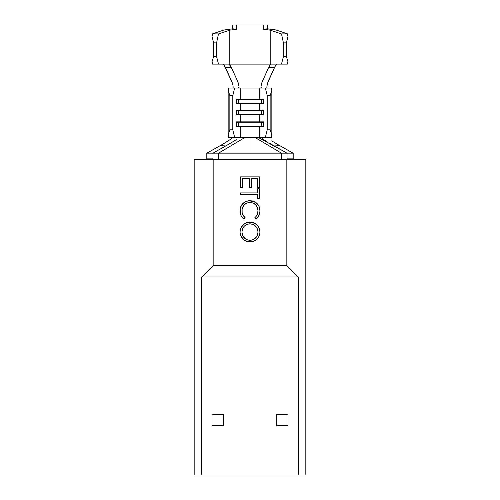 <?xml version="1.0" encoding="UTF-8"?>
<svg xmlns="http://www.w3.org/2000/svg" width="500" height="500" viewBox="0 0 500 500"><rect width="100%" height="100%" fill="white"/><g stroke="black" fill="none" stroke-linecap="round" stroke-linejoin="round"><path stroke-width="0.75" d="M206.806 159.238L206.806 153.162L206.806 159.238L206.806 153.162L212.969 153.162L212.969 158.863L212.969 153.162L281.425 153.162L281.425 159.238L281.425 153.162L287.031 153.162L287.031 158.863L287.031 153.162L293.194 153.162L293.194 159.238M234.662 140.7L227.475 144.944L220.806 145.331L206.887 153.162L206.887 158.863L206.887 153.162L212.969 153.162L227.475 144.944L212.969 153.162L218.575 153.162L218.575 159.238L218.575 153.162L245.069 137.406L240.781 137.406L240.781 126.381L259.219 126.381L259.219 137.406L234.625 137.406L232.8 129.812L232.8 95.631L234.625 88.038L240.781 88.038L240.781 99.062L236.444 99.062L236.444 103.594L240.781 103.594L240.781 110.456L236.444 110.456L236.444 114.987L259.219 114.987L259.219 121.85L240.781 121.85L240.781 114.987L240.781 121.85L236.444 121.85L236.444 126.381L240.781 126.381L240.781 137.406L228.725 137.406L234.625 137.406L232.8 129.812L229.85 129.812L228.162 135.075L228.725 137.406L228.162 135.075L228.162 90.369L228.162 135.075L229.85 129.812L229.85 95.631L229.85 129.812L232.8 129.812L232.8 95.631L234.625 88.038L259.219 88.038L259.219 99.062L240.781 99.062L240.781 88.038L265.375 88.038L267.2 95.631L267.2 129.812L265.375 137.406L261.163 137.406L262.275 138.637L267.075 141.769M285.012 152.019L258.125 137.406L259.219 137.406L259.219 126.381L263.556 126.381L263.556 121.85L259.219 121.85L259.219 114.987L263.556 114.987L263.556 110.456L259.219 110.456L259.219 103.594L259.219 110.456L240.781 110.456L240.781 103.594L263.556 103.594L263.556 99.062L259.219 99.062L259.219 88.038L261.337 88.038L260.956 86.438L261.844 82.706L268.669 67.456L262.913 79.994L268.794 80.013L274.544 67.469L268.669 67.456L270.019 65.05L271.131 64.112L281.506 64.112L270.206 64.112L270.206 30.162L281.512 33.938L283.431 42.906L286.369 42.838L287.975 36.538L287.387 33.806L276.081 30.025L267.331 28.819L267.331 25L263.425 25L267.331 25L267.331 28.819L263.425 29.225L263.425 25L232.669 25L232.669 28.819L236.575 29.225L236.575 25L236.575 29.225L229.794 30.162L229.794 64.112L229.794 30.162L218.487 33.938L216.569 42.906L213.631 42.838L212.025 36.538L213.631 42.838L213.631 56.519L212.025 61.781L212.025 36.538L212.025 61.781L212.619 64.112L218.494 64.112L216.569 56.519L216.569 42.906L216.569 56.519L213.631 56.519L213.631 42.838L216.569 42.906L218.487 33.938L212.613 33.806L212.025 36.538L212.613 33.806L223.919 30.025L232.669 28.819L236.575 29.225L229.794 30.162L218.487 33.938L212.613 33.806L223.919 30.025L232.669 28.819L232.669 25L263.425 25L263.425 29.225L267.331 28.819L272.781 29.362L276.081 30.025L287.387 33.806L281.512 33.938L270.206 30.162L263.425 29.225L270.206 30.162L270.206 64.112L228.869 64.112L230.888 66.55L237.656 81.325L239.044 86.438L238.663 88.038L239.075 87.3L238.875 85.337M228.725 88.038L234.625 88.038L228.725 88.038L228.162 90.369L229.85 95.631L232.8 95.631L229.85 95.631L228.162 90.369L228.725 88.038M206.887 158.863L206.887 159.238L206.887 158.863L212.969 158.863L206.887 158.863M293.113 159.238L293.113 153.162L293.113 158.863L287.031 158.863L293.113 158.863L293.113 159.238M214.988 152.019L215.306 151.844M236.337 139.613L232.394 142.088M218.575 153.162L250 153.162L250 137.406L245.069 137.406L218.575 153.162M207.812 152.637L222.25 144.512M222.944 144.113L231.663 138.625M232.65 137.812L232.787 137.406L232.65 137.812M272.312 144.825L287.031 153.162L281.425 153.162L254.931 137.406L258.125 137.406L284.694 151.844M259.219 137.406L261.163 137.406L259.219 137.406M292.188 152.637L293.194 153.162L292.306 152.7L293.194 153.162L287.031 153.162L272.525 144.944L279.194 145.331L293.113 153.162L279.194 145.331L272.525 144.944L268.863 142.838M250 153.162L250 137.406L254.931 137.406L281.425 153.162L250 153.162M212.969 158.863L212.969 159.238M287.031 159.238L287.031 158.863M261.163 137.406L265.375 137.406L267.2 129.812L270.15 129.812L267.2 129.812L267.2 95.631L270.15 95.631L270.15 129.812L270.15 95.631L271.837 90.369L271.837 135.075L270.15 129.812L271.837 135.075L271.837 90.369L271.275 88.038L265.375 88.038L271.275 88.038L271.837 90.369L270.15 95.631L267.2 95.631L265.375 88.038L261.337 88.038L260.925 87.3L261.431 84.069L262.913 79.994L268.794 80.013L267.019 85.344L266.944 87.85M271.275 137.406L271.837 135.075L271.275 137.406L265.375 137.406L271.275 137.406M227.475 144.944L220.806 145.331L228.3 140.894M271.694 140.894L279.194 145.331M238.756 99.431L240.781 99.062L236.444 99.062L236.444 103.594L240.781 103.594L238.756 103.225L238.756 99.431L236.444 99.431L240.781 99.062L259.219 99.062L261.244 99.431L238.756 99.431L261.244 99.431L261.244 103.225L236.444 103.225L238.756 103.225L238.756 99.431M261.244 103.225L259.219 103.594L240.781 103.594L238.756 103.225L263.556 103.225L261.244 103.225L261.244 99.431L259.219 99.062L263.556 99.062L263.556 103.594L259.219 103.594L261.244 103.225M263.556 99.431L261.244 99.431L263.556 99.431M238.756 110.825L240.781 110.456L236.444 110.456L236.444 114.987L240.781 114.987L238.756 114.619L238.756 110.825L236.444 110.825L240.781 110.456L259.219 110.456L261.244 110.825L238.756 110.825L261.244 110.825L261.244 114.619L236.444 114.619L238.756 114.619L238.756 110.825M261.244 114.619L259.219 114.987L240.781 114.987L238.756 114.619L263.556 114.619L261.244 114.619L261.244 110.825L259.219 110.456L263.556 110.456L263.556 114.987L259.219 114.987L261.244 114.619M263.556 110.825L261.244 110.825L263.556 110.825M238.756 122.212L240.781 121.85L236.444 121.85L236.444 126.381L240.781 126.381L238.756 126.013L238.756 122.212L236.444 122.212L240.781 121.85L259.219 121.85L261.244 122.212L238.756 122.212L261.244 122.212L261.244 126.013L236.444 126.013L238.756 126.013L238.756 122.212M261.244 126.013L259.219 126.381L240.781 126.381L238.756 126.013L263.556 126.013L261.244 126.013L261.244 122.212L259.219 121.85L263.556 121.85L263.556 126.381L259.219 126.381L261.244 126.013M263.556 122.212L261.244 122.212L263.556 122.212M267.288 84.194L266.819 87.3M233.181 87.3L232.981 85.344L233.056 87.85M232.575 83.7L232.975 85.306M238.156 82.706L237.087 79.994L231.206 80.013L237.087 79.994L231.331 67.456L225.456 67.469L232.269 82.719L223.825 64.7M270.3 64.694L268.669 67.456L274.544 67.469L275.9 65.05L277.013 64.112L274.994 66.55L267.731 82.719M281.506 64.112L287.381 64.112L287.975 61.781L286.369 56.519L283.431 56.519L281.506 64.112L283.431 56.519L283.431 42.906L283.431 56.519L286.369 56.519L286.369 42.838L286.369 56.519L287.975 61.781L287.975 36.538L287.975 61.781L287.381 64.112L281.506 64.112M218.494 64.112L228.869 64.112L212.619 64.112L212.025 61.781L213.631 56.519L216.569 56.519L218.494 64.112M271.131 64.112L228.869 64.112L229.975 65.044L231.331 67.456L225.456 67.469L224.106 65.056L222.987 64.112M287.975 36.538L286.369 42.838L283.431 42.906L281.512 33.938L287.387 33.806L287.975 36.538M298.225 276.962L298.225 475L201.775 475L201.775 276.962L298.225 276.962L201.775 276.962L213.162 265.569L213.162 159.238L286.837 159.238L286.837 265.569L213.162 265.569L286.837 265.569L298.225 276.962L286.837 265.569L286.837 159.238L194.175 159.238L213.162 159.238L213.162 265.569L201.775 276.962L201.775 475L305.825 475L305.825 159.238L286.837 159.238L305.825 159.238L305.825 475L298.225 475L298.225 276.962M244.469 240.413L249.019 241.988L253.863 241.306L257.113 239.1L259.269 235.812L259.919 232.925L259.769 229.994L259.194 228.125L257.006 224.913L253.731 222.812L249.906 222.087L246.088 222.825L242.875 225.025L240.719 228.263L240.019 232.087L240.744 235.919L242.931 239.144L246.163 241.319L250.987 241.988L255.544 240.413M259.806 212.85L259.962 210.9L259.3 207.013L258.044 204.694L253.969 201.431L252.069 200.869L248.275 200.831L244.831 202.031L241.85 204.706L240.3 208.219M241.681 216.731L244 219.175L245.125 217.681L242.769 214.656L242.156 212.825L241.994 210.094L242.481 207.7L244.156 204.919L246.788 203.019L249.969 202.394C244.913 202.925 242.244 205.769 241.962 210.906C241.994 213.644 243.044 215.9 245.125 217.681L244 219.175C241.344 217.069 240.019 214.319 240.019 210.919C239.956 207.8 241.062 205.194 243.337 203.1C245.294 201.469 247.55 200.669 250.1 200.694C256.25 201.294 259.538 204.694 259.962 210.9C259.975 214.312 258.656 217.069 255.994 219.175L257.931 217.275L259.575 213.931L259.962 210.9L259.3 207.013M243.919 216.462L242.156 212.825L242.125 209.062M255.763 204.869L257.444 207.619L258.012 210.794C257.663 205.706 254.981 202.906 249.969 202.394L253.625 203.238L256.275 205.487M257.269 207.181L257.981 209.981L257.825 212.744L256.231 216.287L254.85 217.681C256.969 215.881 258.019 213.581 258.012 210.794L257.044 215M194.175 475L201.775 475L194.175 475L194.175 159.238L194.175 475M242.45 178.562L249.744 178.562L242.45 178.562L242.45 187.562L240.506 187.562L240.506 176.863L259.475 176.863L259.475 187.562L257.525 187.562L257.525 178.562L251.694 178.562L251.694 187.562L249.744 187.562L249.744 178.562L242.45 178.562L242.45 187.562L240.506 187.562L240.506 176.863L259.475 176.863L259.475 187.562L257.525 187.562L257.525 178.562L251.694 178.562L257.525 178.562M249.744 178.562L249.744 187.562L249.744 178.562M251.694 178.562L251.694 187.562L249.744 187.562M257.525 192.913L257.525 188.775L259.475 188.775L259.475 198.744L257.525 198.744L257.525 194.613L240.506 194.613L240.506 192.913L257.525 192.913L240.506 192.913L257.525 192.913L257.525 188.775L259.475 188.775L259.475 198.744L257.525 198.744L257.525 194.613L240.506 194.613L257.525 194.613M240.506 194.613L240.506 192.913M257.481 217.825L257.931 217.275M258.106 217.037L258.412 216.581M258.981 215.525L259.25 214.9M257.219 203.706L253.969 201.431L250.1 200.694C247.55 200.669 245.294 201.469 243.337 203.1L242.575 203.825M257.031 203.519L256.156 202.738M255.662 202.369L249.181 200.725L246.494 201.269L242.931 203.463M241.369 205.444L240.2 208.738L240.25 213.281L241.006 215.538L243.531 218.8L244 219.175L245.125 217.681L243.787 216.294M240.062 209.869L240.075 212.106M243.906 216.444L242.156 212.819M242.494 207.662L242.994 206.55M244.794 204.288L245.744 203.569M250.781 202.431L251.944 202.619M253.169 203.025L254.55 203.8M255.9 205.025L256.712 206.131M256.731 215.556L255.594 217.006M257.825 212.744L256.231 216.287L254.85 217.681L255.994 219.175L254.85 217.681L255.994 219.175L257.038 218.294M258.044 204.694L257.194 203.688M242.544 203.856L241.85 204.706M240.2 208.738L240.081 209.606M242.087 209.281L242.481 207.7L244.156 204.919L246.788 203.019M257.875 209.175L257.981 209.981M258.012 210.794L257.969 211.769M258.356 226.544L255.469 223.706L250.881 222.131L246.088 222.825L242.875 225.025M249.913 223.794L253.463 224.587L255.675 226.206L257.4 228.894L258.012 232.025L257.419 235.156L255.731 237.869L253.131 239.713L250 240.325L246.856 239.719L244.225 237.9L242.531 235.175L241.962 232.025L242.525 228.906L244.231 226.238L246.812 224.406L249.913 223.794C245 224.312 242.35 227.056 241.962 232.025L241.962 232.019C242.331 237.069 245.012 239.838 250 240.325C254.944 239.806 257.613 237.037 258.012 232.025L258.012 232.025C257.569 227.025 254.869 224.281 249.913 223.794M250.881 222.131L249.906 222.087C255.994 222.6 259.344 225.888 259.962 231.938C259.469 238.113 256.15 241.475 250 242.031C243.906 241.488 240.575 238.175 240.019 232.087C240.538 226.006 243.837 222.669 249.906 222.087L244.706 223.544L241.05 227.531M240.719 228.263L240.019 232.087L240.738 235.919M240.744 235.925L244.438 240.394L250 242.031L251.931 241.863M251.969 241.856L253.863 241.306M257.15 239.062L258.125 237.906M259.844 233.631L259.962 231.938M256.663 227.469L257.975 231.219L257.869 233.6M257.6 234.65L255.731 237.869M257.131 235.8L253.156 239.7M252.306 240.006L250 240.325L247.438 239.931M251.737 223.988L252.519 224.2M254.156 224.975L254.619 225.281M254.95 225.538L257.4 228.888M243.988 237.631L245.444 238.944L242.931 236.056L242 232.825L242.106 230.413M243.594 227L244.375 226.094M242.1 230.438L242.525 228.906L244.231 226.238M257.4 228.894L257.975 231.219M257.981 232.825L257.419 235.156M242.931 236.056L242 232.825M276.581 414.237L276.581 425.631L276.581 414.237L287.975 414.237L287.975 425.631L287.975 414.237L276.581 414.237M287.975 425.631L276.581 425.631L287.975 425.631M223.419 425.631L223.419 414.237L223.419 425.631L212.025 425.631L212.025 414.237L223.419 414.237L212.025 414.237L212.025 425.631L223.419 425.631M207.688 152.7L208.631 152.188M291.369 152.188L292.312 152.7"/></g></svg>
